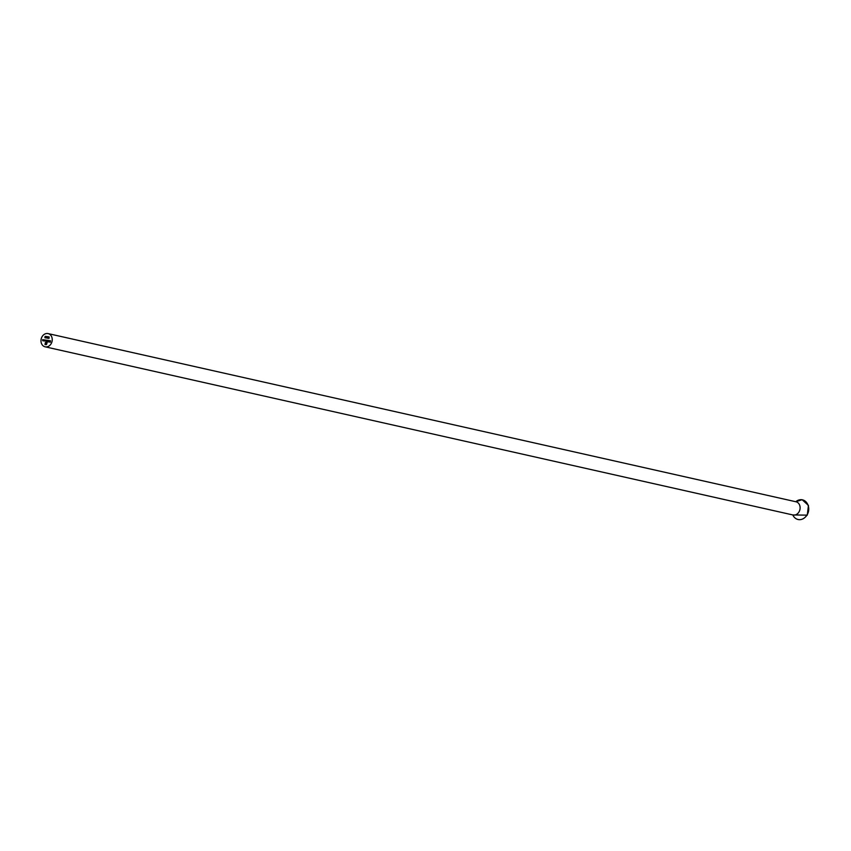 <?xml version="1.0" encoding="UTF-8"?>
<svg xmlns="http://www.w3.org/2000/svg" width="851" height="851" viewBox="0 0 851 851"><rect width="100%" height="100%" fill="white"/><g stroke="black" fill="none" stroke-linecap="round" stroke-linejoin="round"><path stroke-width="1.28" d="M46.411 344.623L44.986 344.549L46.018 341.868L45.199 344.357L46.039 344.474L47.039 342.198L46.071 344.166L45.486 344.134L46.316 343.474L45.699 342.825L47.252 342.006L46.411 344.623M46.188 337.996L46.316 336.475L46.188 337.996M46.103 337.464L46.369 336.634M45.911 336.953L46.497 337.294M47.964 338.294L48.167 336.73L47.901 338.272M47.677 337.858L47.879 336.858L48.496 337.241M48.698 340.496L48.443 342.006L48.592 340.474M47.188 340.283L46.89 341.347L45.975 341.23L45.858 340.092L46.018 341.102L47.071 340.272M46.486 340.74L47.135 340.283M42.635 340.411L43.38 339.751L43.241 340.836L42.55 340.198L42.837 340.655L43.316 339.74M42.795 340.783L42.646 339.645M44.635 341.028L45.177 339.985L45.55 340.602L44.635 341.028M44.784 340.134L45.55 340.602M45.497 346.878A6.776 5.574 102.7 0 1 45.124 346.814A6.776 5.574 102.7 0 1 41.178 338.985A6.776 5.574 102.7 0 1 48.103 333.592A6.776 5.574 102.7 0 1 52.092 341.198A6.776 5.574 102.7 0 1 45.497 346.878M44.454 339.9L43.827 340.932L43.667 339.794L43.858 340.804L44.348 339.889M43.827 340.932L43.667 339.794M43.667 340.56L44.209 340.56M49.092 338.251L49.135 336.9L48.911 338.23M47.294 341.847L47.911 340.368L48.284 340.985L47.294 341.847M47.507 340.517L48.284 340.985M49.23 341.698L49.358 340.57L49.549 341.528L48.815 341.038L49.443 340.719M49.007 340.857L49.72 341.187M47.124 338.134L47.252 336.602L47.124 338.134M47.039 337.592L47.316 336.613M45.167 337.9L45.422 336.347L45.103 337.89L44.805 337.049L45.358 336.336L45.635 337.166M45.103 337.89L44.869 337.06M49.879 341.549L50.507 340.751L50.305 342.23L49.72 342.145L50.443 340.74M44.582 341.017L44.699 339.932M45.241 339.996L45.614 340.623M44.975 340.953L45.241 340.134M43.88 340.943L43.646 340.357M44.273 340.57L44.401 339.9M42.858 340.804L42.614 340.209M48.837 338.368L49.018 336.89M46.039 341.251L45.858 340.092M46.465 340.177L46.018 341.102M47.241 341.836L47.433 340.315M47.975 340.379L48.337 341.006M47.943 340.506L47.741 341.347L47.975 340.517M47.454 340.868L48.167 340.974L47.879 340.496M48.401 341.996L48.656 340.496M49.422 340.581L49.783 341.198M48.901 341.177L49.581 341.272M47.996 337.496L48.23 336.9M48.135 336.879L48.028 337.507L48.199 336.89M47.103 337.613L46.805 337.07M46.167 337.475L45.869 336.943M44.922 337.07L45.188 337.751L44.986 337.081L45.188 337.751L45.592 337.166L45.029 336.698L45.124 337.73L45.326 336.485M45.05 344.559L45.294 342.698M46.039 344.474L45.199 344.357M46.826 343.847L47.039 342.198M45.763 342.847L46.401 342.921M46.465 342.942L46.571 341.911M46.635 341.921L47.252 342.006M795.6 501.696A6.776 5.574 102.7 0 1 795.972 501.76A6.776 5.574 102.7 0 1 799.961 509.377A6.776 5.574 102.7 0 1 793.366 515.057A6.776 5.574 102.7 0 1 792.994 514.983L45.124 346.814M804.993 517.408A9.606 7.893 -77.3 0 0 807.854 504.707M801.929 499.76A10.063 8.265 -77.3 0 0 795.791 501.718L802.11 499.697L808.45 505.42L807.269 515.153L792.813 514.951A10.063 8.265 -77.3 0 0 806.929 515.025A10.063 8.265 -77.3 0 0 801.929 499.76M796.206 501.824L48.103 333.592"/></g></svg>
